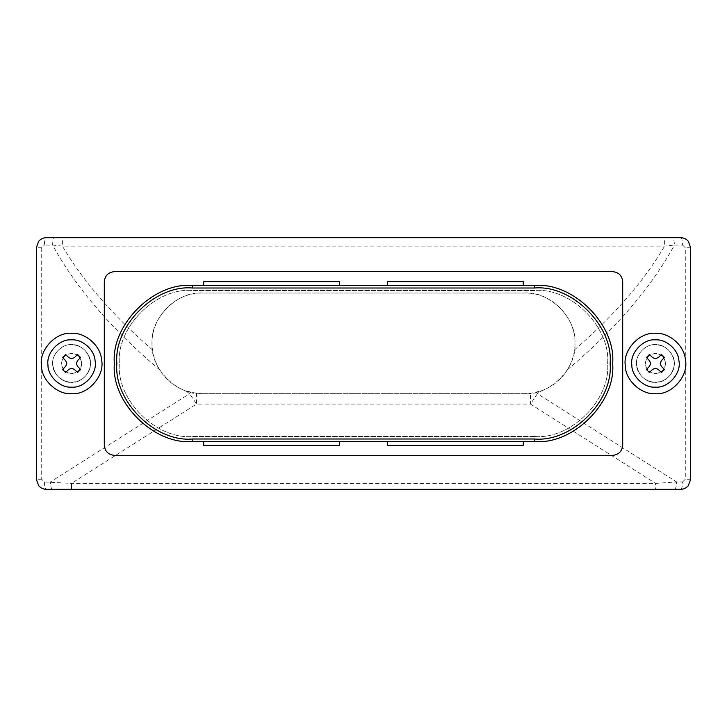 <?xml version="1.0" encoding="UTF-8"?>
<svg xmlns="http://www.w3.org/2000/svg" width="727" height="727" viewBox="0 0 727 727"><rect width="100%" height="100%" fill="white"/><g stroke="black" fill="none" stroke-linecap="round" stroke-linejoin="round"><path stroke-width="0.55" stroke-dasharray="3.63 2.73" d="M81.578 362.31C81.597 368.907 78.262 372.66 71.582 373.569C65.83 373.06 62.477 369.907 61.531 364.118C61.84 357.775 65.194 354.213 71.582 353.431C77.035 353.84 80.37 356.803 81.578 362.31C81.597 368.907 78.262 372.66 71.582 373.569C65.83 373.06 62.477 369.907 61.531 364.118C61.84 357.775 65.194 354.213 71.582 353.431C77.035 353.84 80.37 356.803 81.578 362.31M71.582 387.155C60.495 388.091 47.773 376.422 47.964 364.945M71.582 339.845C82.124 339.018 94.51 349.523 95.073 360.71M65.757 366.217L62.577 369.507L65.566 372.497L68.856 369.316M74.299 369.316L77.589 372.497L80.579 369.507L77.398 366.217M77.398 360.774L80.579 357.484L77.589 354.503L74.299 357.675M68.865 357.675L65.566 354.503L62.577 357.493L65.757 360.783M75.117 372.924L71.582 373.569C65.83 373.06 62.477 369.907 61.531 364.118C61.84 357.775 65.194 354.213 71.582 353.431C82.069 352.977 85.822 369.316 75.117 372.924M71.582 382.375C60.795 381.421 54.516 375.514 52.744 364.654C51.19 355.139 61.731 343.698 71.582 344.625C81.806 345.389 88.058 350.932 90.321 361.274C91.102 370.143 87.067 376.777 78.216 381.166L71.582 382.375C60.795 381.421 54.516 375.514 52.744 364.654C51.19 355.139 61.731 343.698 71.582 344.625C81.806 345.389 88.058 350.932 90.321 361.274C92.556 370.979 81.915 383.338 71.582 382.375C81.751 381.63 87.994 376.123 90.312 365.845C87.994 376.123 81.751 381.63 71.582 382.375C62.168 383.229 51.762 372.697 52.707 363.336C51.762 372.697 62.168 383.229 71.582 382.375M71.582 393.698C57.424 394.888 41.185 379.994 41.439 365.345M71.582 333.302C85.032 332.248 100.853 345.661 101.571 359.938M658.962 372.924L655.418 373.569C649.674 373.06 646.321 369.907 645.376 364.118C645.685 357.775 649.029 354.213 655.418 353.431C665.914 352.977 669.658 369.316 658.962 372.924M655.418 382.375C644.64 381.421 638.361 375.514 636.579 364.654C635.025 355.139 645.567 343.698 655.418 344.625C665.65 345.389 671.893 350.932 674.165 361.274C674.947 370.143 670.912 376.777 662.061 381.166L655.418 382.375C644.64 381.421 638.361 375.514 636.579 364.654C635.025 355.139 645.567 343.698 655.418 344.625C665.65 345.389 671.893 350.932 674.165 361.274C676.392 370.979 665.759 383.338 655.418 382.375C665.596 381.63 671.83 376.123 674.147 365.845C671.83 376.123 665.596 381.63 655.418 382.375C646.012 383.229 635.598 372.697 636.543 363.336C635.598 372.697 646.012 383.229 655.418 382.375M655.418 393.698C641.269 394.888 625.029 379.994 625.275 365.345M655.418 333.302C668.876 332.248 684.698 345.661 685.407 359.938M665.414 362.31C665.432 368.907 662.106 372.66 655.418 373.569C649.674 373.06 646.321 369.907 645.376 364.118C645.685 357.775 649.029 354.213 655.418 353.431C660.879 353.84 664.205 356.803 665.414 362.31C665.432 368.907 662.106 372.66 655.418 373.569C649.674 373.06 646.321 369.907 645.376 364.118C645.685 357.775 649.029 354.213 655.418 353.431C660.879 353.84 664.205 356.803 665.414 362.31M655.418 387.155C644.331 388.091 631.609 376.422 631.808 364.945M655.418 339.845C665.959 339.018 678.355 349.523 678.909 360.71M649.602 366.217L646.421 369.507L649.411 372.497L652.701 369.316M658.135 369.316L661.434 372.497L664.423 369.507L661.243 366.217M661.243 360.774L664.414 357.484L661.434 354.503L658.135 357.675M652.701 357.675L649.411 354.503L646.421 357.493L649.602 360.783M81.615 362.709C81.406 369.134 78.062 372.751 71.582 373.569C65.921 373.087 62.577 369.998 61.541 364.291C61.759 357.866 65.103 354.249 71.582 353.431C77.235 353.913 80.588 357.002 81.615 362.709C81.406 369.134 78.062 372.751 71.582 373.569C65.921 373.087 62.577 369.998 61.541 364.291C61.759 357.866 65.103 354.249 71.582 353.431C77.235 353.913 80.588 357.002 81.615 362.709M665.459 362.709C665.241 369.134 661.897 372.751 655.418 373.569C649.765 373.087 646.412 369.998 645.385 364.291C645.594 357.866 648.938 354.249 655.418 353.431C661.079 353.913 664.423 357.002 665.459 362.709C665.241 369.134 661.897 372.751 655.418 373.569C649.765 373.087 646.412 369.998 645.385 364.291C645.594 357.866 648.938 354.249 655.418 353.431C661.079 353.913 664.423 357.002 665.459 362.709M90.312 365.845C92.611 356.112 81.969 343.662 71.582 344.625C62.313 343.798 51.962 354.022 52.707 363.336C51.962 354.022 62.313 343.798 71.582 344.625C81.969 343.662 92.611 356.112 90.312 365.845M674.147 365.845C676.455 356.112 665.805 343.662 655.418 344.625C646.158 343.798 635.807 354.022 636.543 363.336C635.807 354.022 646.158 343.798 655.418 344.625C665.805 343.662 676.455 356.112 674.147 365.845M159.558 369.716C155.796 363.536 153.461 356.93 152.534 349.905C147.808 322.025 172.054 292.299 202.442 293.036L524.558 293.036C554.792 292.218 579.255 322.034 574.466 349.905C573.558 356.875 571.222 363.482 567.442 369.716C561.08 379.821 552.293 386.882 541.061 390.917L530.465 393.352L524.558 393.698L202.442 393.698L524.558 393.698C549.458 395.951 577.138 368.271 574.893 343.371C577.138 318.462 549.458 290.782 524.558 293.036L202.442 293.036C177.542 290.782 149.862 318.462 152.107 343.371C149.862 368.271 177.542 395.951 202.442 393.698L196.535 393.352L185.939 390.917C174.707 386.882 165.92 379.821 159.558 369.716C111.385 329.049 75.735 287.501 52.608 245.072L62.386 246.117L664.614 246.117L674.392 245.072C674.265 240.61 673.584 238.147 672.357 237.674L46.41 237.674C45.174 238.111 44.492 240.573 44.374 245.072L52.608 245.072C52.726 240.582 53.407 238.12 54.643 237.674M567.442 369.716C615.615 329.049 651.265 287.501 674.392 245.072L682.626 245.072C682.508 240.573 681.826 238.111 680.59 237.674L672.357 237.674M574.466 349.905C613.797 315.927 643.849 281.331 664.614 246.117L664.614 237.674M44.374 481.928C44.501 486.39 45.183 488.853 46.41 489.326L674.52 489.326C675.756 488.853 676.437 486.39 676.564 481.928L655.6 483.41L71.4 483.41L44.374 481.928L41.703 479.266L41.703 247.734L44.374 245.072M674.52 489.326L680.59 489.326C681.817 488.853 682.499 486.39 682.626 481.928L676.564 481.928L537.407 393.698L530.465 404.076L655.6 483.41L655.6 489.326M152.534 349.905C113.203 315.927 83.151 281.331 62.386 246.117L62.386 237.674M52.48 489.326C51.235 488.88 50.554 486.418 50.436 481.928L189.593 393.698L190.601 392.289M622.703 445.287C622.067 451.358 618.713 454.711 612.643 455.356L114.357 455.356C108.287 454.711 104.933 451.358 104.297 445.287L104.297 281.712C104.933 275.642 108.287 272.289 114.357 271.644L612.643 271.644C618.713 272.289 622.067 275.642 622.703 281.712L622.703 445.287L622.703 281.712M203.696 281.712L339.591 281.712L203.696 281.712L203.696 285.484L339.591 285.484L203.696 285.484L339.591 285.484L203.696 285.484L339.591 285.484L339.591 281.712L339.591 285.484L339.591 281.712L203.696 281.712L203.696 285.484L203.696 281.712L339.591 281.712L339.591 285.484L339.591 281.712L203.696 281.712L203.696 285.484L203.696 281.712M387.409 281.712L523.304 281.712L523.304 285.484L387.409 285.484L523.304 285.484L387.409 285.484L523.304 285.484L523.304 281.712L387.409 281.712L387.409 285.484L523.304 285.484L523.304 281.712L387.409 281.712L523.304 281.712L523.304 285.484L523.304 281.712L387.409 281.712L387.409 285.484L387.409 281.712M203.696 445.287L339.591 445.287L203.696 445.287L203.696 441.516L339.591 441.516L203.696 441.516L339.591 441.516L203.696 441.516L339.591 441.516L339.591 445.287L339.591 441.516L339.591 445.287L203.696 445.287L203.696 441.516L203.696 445.287L339.591 445.287L339.591 441.516L339.591 445.287L203.696 445.287L203.696 441.516L203.696 445.287M387.409 445.287L523.304 445.287L523.304 441.516L387.409 441.516L523.304 441.516L387.409 441.516L523.304 441.516L523.304 445.287L387.409 445.287L387.409 441.516L523.304 441.516L523.304 445.287L387.409 445.287L523.304 445.287L523.304 441.516L523.304 445.287L387.409 445.287L387.409 441.516L387.409 445.287M534.627 436.482L192.373 436.482C156.269 439.744 116.129 399.605 119.392 363.5C116.129 327.395 156.269 287.256 192.373 290.518L534.627 290.518C570.731 287.256 610.871 327.395 607.608 363.5C610.871 399.605 570.731 439.744 534.627 436.482L192.373 436.482C156.269 439.744 116.129 399.605 119.392 363.5C116.129 327.395 156.269 287.256 192.373 290.518L534.627 290.518C570.731 287.256 610.871 327.395 607.608 363.5C610.871 399.605 570.731 439.744 534.627 436.482M534.627 285.484C573.221 282.003 616.123 324.905 612.643 363.5C616.123 402.095 573.221 444.997 534.627 441.516L192.373 441.516C153.779 444.997 110.877 402.095 114.357 363.5C110.877 324.905 153.779 282.003 192.373 285.484L534.627 285.484M114.357 271.644L612.643 271.644M104.297 445.287L104.297 281.712M612.643 455.356L114.357 455.356M185.939 390.917L189.593 393.698L196.535 404.076L530.465 404.076L530.465 393.352M196.535 393.352L196.535 404.076L71.4 483.41M536.399 392.289L537.407 393.698L541.061 390.917M682.626 245.072L685.297 247.734L685.297 479.266L682.626 481.928M690.65 247.734L685.297 247.734M690.65 479.266L685.297 479.266M41.703 247.734L36.35 247.734M41.703 479.266L36.35 479.266"/><path stroke-width="1.09" d="M95.073 360.71C97.863 372.878 84.532 388.363 71.582 387.155C60.495 388.091 47.773 376.422 47.964 364.945C46.019 353.022 59.232 338.691 71.582 339.845C82.124 339.018 94.51 349.523 95.073 360.71C97.863 372.878 84.532 388.363 71.582 387.155M47.964 364.945C46.019 353.022 59.232 338.691 71.582 339.845M68.856 369.316L71.573 368.325L74.299 369.316L71.573 368.325L68.856 369.316L65.566 372.497L62.577 369.507L65.757 366.217L66.748 363.5L65.757 366.217M77.398 366.217L76.408 363.5L77.398 360.774L76.408 363.5L77.398 366.217L80.579 369.507L77.589 372.497L74.299 369.316M74.299 357.675L71.582 358.665L68.865 357.675L71.582 358.665L74.299 357.675L77.589 354.503L80.579 357.484L77.398 360.774M65.757 360.783L66.748 363.5L65.757 360.783L62.577 357.493L65.566 354.503L68.865 357.675M101.571 359.938C105.133 375.468 88.112 395.243 71.582 393.698C57.424 394.888 41.185 379.994 41.439 365.345C38.949 350.132 55.815 331.821 71.582 333.302C85.032 332.248 100.853 345.661 101.571 359.938C105.133 375.468 88.112 395.243 71.582 393.698M41.439 365.345C38.949 350.132 55.815 331.821 71.582 333.302M685.407 359.938C688.978 375.468 671.957 395.243 655.418 393.698C641.269 394.888 625.029 379.994 625.275 365.345C622.794 350.132 639.66 331.821 655.418 333.302C668.876 332.248 684.698 345.661 685.407 359.938C688.978 375.468 671.957 395.243 655.418 393.698M625.275 365.345C622.794 350.132 639.66 331.821 655.418 333.302M678.909 360.71C681.708 372.878 668.377 388.363 655.418 387.155C644.331 388.091 631.609 376.422 631.808 364.945C629.864 353.022 643.077 338.691 655.418 339.845C665.959 339.018 678.355 349.523 678.909 360.71C681.708 372.878 668.377 388.363 655.418 387.155M631.808 364.945C629.864 353.022 643.077 338.691 655.418 339.845M652.701 369.316L655.418 368.325L658.135 369.316L655.418 368.325L652.701 369.316L649.411 372.497L646.421 369.507L649.602 366.217L650.583 363.5L649.602 366.217M661.243 366.217L660.252 363.5L661.243 360.774L660.252 363.5L661.243 366.217L664.423 369.507L661.434 372.497L658.135 369.316M658.135 357.675L655.418 358.665L652.701 357.675L655.418 358.665L658.135 357.675L661.434 354.503L664.414 357.484L661.243 360.774M649.602 360.783L650.583 363.5L649.602 360.783L646.421 357.493L649.411 354.503L652.701 357.675M46.41 489.326C43.311 489.262 40.739 488.062 38.695 485.727L36.35 479.266L36.35 247.734L38.695 241.273C40.739 238.938 43.311 237.738 46.41 237.674L680.59 237.674C683.689 237.738 686.261 238.938 688.305 241.273L690.65 247.734L690.65 479.266L688.305 485.727C686.261 488.062 683.689 489.262 680.59 489.326L46.41 489.326C43.311 489.262 40.739 488.062 38.695 485.727M612.643 455.356L114.357 455.356C108.287 454.711 104.933 451.358 104.297 445.287L104.297 281.712C104.933 275.642 108.287 272.289 114.357 271.644L612.643 271.644C618.713 272.289 622.067 275.642 622.703 281.712L622.703 445.287C622.067 451.358 618.713 454.711 612.643 455.356L114.357 455.356C108.287 454.711 104.933 451.358 104.297 445.287L104.297 281.712C104.933 275.642 108.287 272.289 114.357 271.644L612.643 271.644C618.713 272.289 622.067 275.642 622.703 281.712L622.703 445.287C622.067 451.358 618.713 454.711 612.643 455.356C618.713 454.711 622.067 451.358 622.703 445.287M71.4 489.326L71.4 483.41M688.305 241.273C686.261 238.938 683.689 237.738 680.59 237.674M680.59 489.326C683.689 489.262 686.261 488.062 688.305 485.727M46.41 237.674C43.311 237.738 40.739 238.938 38.695 241.273M339.591 285.484L339.591 281.712L203.696 281.712L203.696 285.484L387.409 285.484L387.409 281.712L523.304 281.712L523.304 285.484L387.409 285.484M523.304 285.484L534.627 285.484C573.221 282.003 616.123 324.905 612.643 363.5C616.123 402.095 573.221 444.997 534.627 441.516L523.304 441.516L523.304 445.287L387.409 445.287L387.409 441.516L339.591 441.516L339.591 445.287L203.696 445.287L203.696 441.516L192.373 441.516C153.779 444.997 110.877 402.095 114.357 363.5C110.877 324.905 153.779 282.003 192.373 285.484L203.696 285.484M339.591 441.516L203.696 441.516M523.304 441.516L387.409 441.516M192.373 288.001C155.024 284.63 113.503 326.15 116.874 363.5C113.503 400.85 155.024 442.37 192.373 438.999L534.627 438.999C571.976 442.37 613.497 400.85 610.126 363.5C613.497 326.15 571.976 284.63 534.627 288.001L192.373 288.001L192.373 285.484M612.643 271.644C618.713 272.289 622.067 275.642 622.703 281.712M104.297 281.712C104.933 275.642 108.287 272.289 114.357 271.644M114.357 455.356C108.287 454.711 104.933 451.358 104.297 445.287M192.373 441.516L192.373 438.999M534.627 288.001L534.627 285.484M534.627 441.516L534.627 438.999"/></g></svg>
